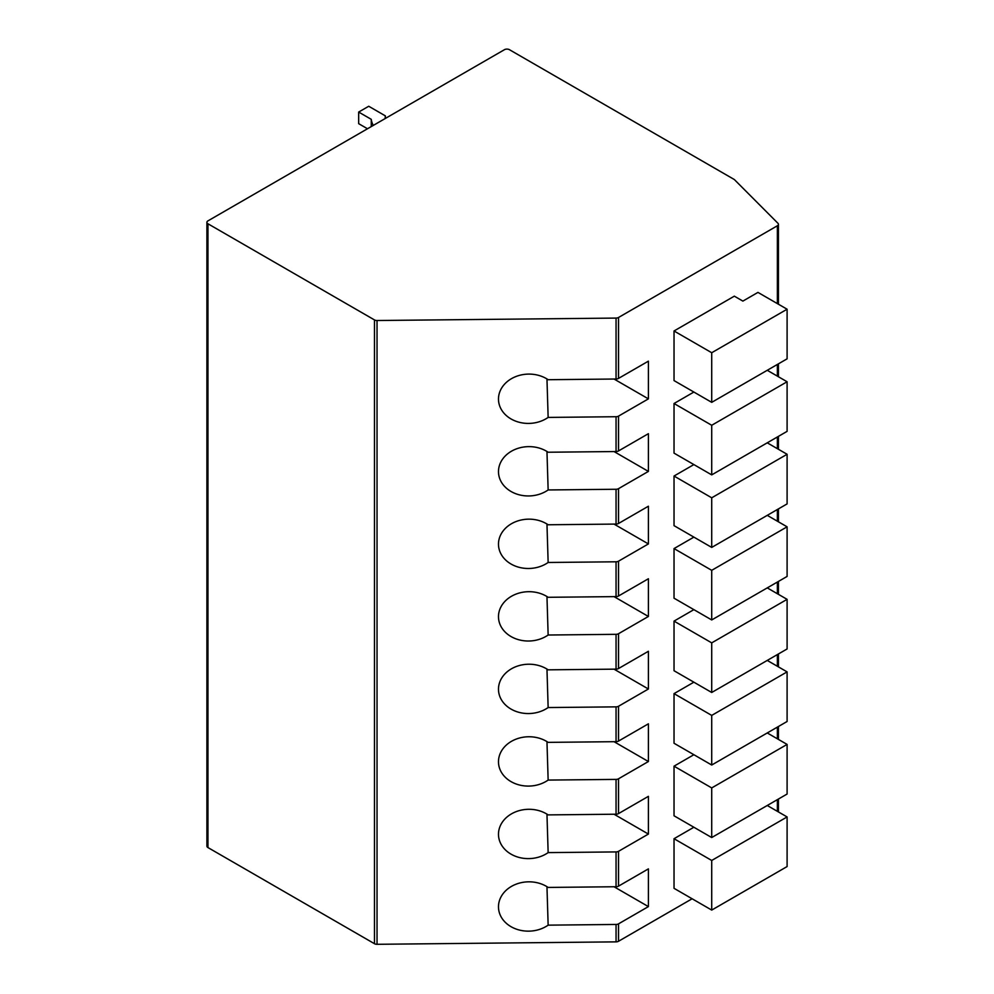 <?xml version="1.0" encoding="UTF-8"?>
<svg xmlns="http://www.w3.org/2000/svg" width="994" height="994" viewBox="0 0 994 994"><rect width="100%" height="100%" fill="white"/><g stroke="black" fill="none" stroke-linecap="round" stroke-linejoin="round"><path stroke-width="1.49" d="M377.037 320.515L377.037 944.3A3.554 2.05 180 0 1 374.465 943.704L207.945 847.559A3.554 2.05 180 0 1 206.901 846.105L206.901 222.321A3.554 2.05 0 0 0 207.945 223.774L374.465 319.919A3.554 2.05 0 0 0 377.037 320.515L616.056 318.08A3.554 2.05 0 0 0 618.516 317.484L777.383 225.762A3.554 2.05 0 0 0 778.426 224.309A3.554 2.05 0 0 0 777.954 223.29L734.566 179.765A3.554 2.05 180 0 0 733.994 179.342L509.45 49.7A3.554 2.05 0 0 0 504.43 49.7L207.945 220.879A3.554 2.05 0 0 0 206.901 222.321M377.037 944.3L616.056 941.865A3.554 2.05 180 0 0 618.516 941.268L692.122 898.762M614.043 814.223L648.399 834.065L618.516 851.324L618.516 886.139L648.399 868.88L648.399 906.603L618.516 923.861A3.554 2.05 180 0 1 616.056 924.457L548.141 925.153L546.961 886.673M648.399 834.065L648.399 796.343L618.516 813.601A3.554 2.05 180 0 1 616.056 814.21L548.141 814.894A30.205 24.651 178.2 0 0 515.6 811.862A30.205 24.651 178.2 0 0 498.491 834.873A30.205 24.651 178.2 0 0 516.284 856.567A30.205 24.651 178.2 0 0 548.141 852.616L616.056 851.92L616.056 886.735L548.141 887.431A30.205 24.651 178.2 0 0 515.6 884.387A30.205 24.651 178.2 0 0 498.491 907.41A30.205 24.651 178.2 0 0 516.284 929.104A30.205 24.651 178.2 0 0 548.141 925.153M616.056 779.395A3.554 2.05 180 0 0 618.516 778.787L648.399 761.528L648.399 723.818L618.516 741.077A3.554 2.05 180 0 1 616.056 741.673L548.141 742.369A30.205 24.651 178.2 0 0 515.6 739.325A30.205 24.651 178.2 0 0 498.491 762.348A30.205 24.651 178.2 0 0 516.284 784.042A30.205 24.651 178.2 0 0 548.141 780.079L616.056 779.395L616.056 814.21M616.056 706.858A3.554 2.05 180 0 0 618.516 706.262L648.399 689.004L648.399 651.281L618.516 668.54A3.554 2.05 180 0 1 616.056 669.136L548.141 669.832A30.205 24.651 178.2 0 0 515.6 666.788A30.205 24.651 178.2 0 0 498.491 689.811A30.205 24.651 178.2 0 0 516.284 711.505A30.205 24.651 178.2 0 0 548.141 707.554L616.056 706.858L616.056 741.673M616.056 634.321A3.554 2.05 180 0 0 618.516 633.725L648.399 616.466L648.399 578.756L618.516 596.002A3.554 2.05 180 0 1 616.056 596.611L548.141 597.295A30.205 24.651 178.2 0 0 515.6 594.263A30.205 24.651 178.2 0 0 498.491 617.274A30.205 24.651 178.2 0 0 516.284 638.968A30.205 24.651 178.2 0 0 548.141 635.017L616.056 634.321L616.056 669.136M616.056 561.796A3.554 2.05 180 0 0 618.516 561.188L648.399 543.929L648.399 506.219L618.516 523.478A3.554 2.05 180 0 1 616.056 524.074L548.141 524.77A30.205 24.651 178.2 0 0 515.6 521.726A30.205 24.651 178.2 0 0 498.491 544.749A30.205 24.651 178.2 0 0 516.284 566.443A30.205 24.651 178.2 0 0 548.141 562.48L616.056 561.796L616.056 596.611M616.056 489.259A3.554 2.05 180 0 0 618.516 488.663L648.399 471.404L648.399 433.682L618.516 450.941A3.554 2.05 180 0 1 616.056 451.537L548.141 452.233A30.205 24.651 178.2 0 0 515.6 449.201A30.205 24.651 178.2 0 0 498.491 472.212A30.205 24.651 178.2 0 0 516.284 493.906A30.205 24.651 178.2 0 0 548.141 489.955L616.056 489.259L616.056 524.074M548.141 417.418L616.056 416.722A3.554 2.05 180 0 0 618.516 416.126L648.399 398.867L648.399 361.157L618.516 378.403A3.554 2.05 180 0 1 616.056 379.012L548.141 379.708A30.205 24.651 178.2 0 0 515.6 376.664A30.205 24.651 178.2 0 0 498.491 399.687A30.205 24.651 178.2 0 0 516.284 421.369A30.205 24.651 178.2 0 0 548.141 417.418L546.961 378.95M693.874 392.046L674.031 403.514L711.716 425.27L787.099 381.758L767.244 370.29M787.099 381.758L787.099 431.359L711.716 474.883L674.031 453.127L674.031 403.514M693.874 464.583L674.031 476.039L711.716 497.808L787.099 454.283L767.244 442.827M787.099 454.283L787.099 503.896L711.716 547.421L674.031 525.652L674.031 476.039M693.874 537.12L674.031 548.576L711.716 570.332L787.099 526.82L767.244 515.352M787.099 526.82L787.099 576.433L711.716 619.945L674.031 598.189L674.031 548.576M693.874 609.645L674.031 621.113L711.716 642.869L787.099 599.345L767.244 587.889M787.099 599.345L787.099 648.958L711.716 692.483L674.031 670.726L674.031 621.113M693.874 682.182L674.031 693.638L711.716 715.407L787.099 671.882L767.244 660.426M787.099 671.882L787.099 721.495L711.716 765.02L674.031 743.251L674.031 693.638M693.874 754.719L674.031 766.175L711.716 787.931L787.099 744.419L767.244 732.951M787.099 744.419L787.099 794.032L711.716 837.544L674.031 815.788L674.031 766.175M734.33 296.162L674.031 330.977L711.716 352.733L787.099 309.221L757.95 292.398L742.878 301.095L734.33 296.162M787.099 309.221L787.099 358.834L711.716 402.346L674.031 380.59L674.031 330.977M693.874 827.244L674.031 838.712L711.716 860.469L787.099 816.944L767.244 805.488M787.099 816.944L787.099 866.557L711.716 910.082L674.031 888.325L674.031 838.712M711.716 402.346L711.716 352.733M711.716 474.883L711.716 425.27M711.716 547.421L711.716 497.808M711.716 619.945L711.716 570.332M711.716 692.483L711.716 642.869M711.716 765.02L711.716 715.407M711.716 837.544L711.716 787.931M618.516 886.139A3.554 2.05 180 0 1 616.056 886.735M614.043 886.76L648.399 906.603M618.516 851.324A3.554 2.05 180 0 1 616.056 851.92M614.043 379.025L648.399 398.867M614.043 451.562L648.399 471.404M546.961 451.475L548.141 489.955M614.043 524.099L648.399 543.929M546.961 524.012L548.141 562.48M614.043 596.624L648.399 616.466M546.961 596.537L548.141 635.017M614.043 669.161L648.399 689.004M546.961 669.074L548.141 707.554M614.043 741.698L648.399 761.528M546.961 741.611L548.141 780.079M546.961 814.136L548.141 852.616M711.716 910.082L711.716 860.469M385.237 118.51A29.137 16.823 180 0 1 385.2 117.665A29.137 16.823 180 0 1 385.374 115.876L368.724 106.259L358.672 112.061L358.672 123.666L367.494 128.76M358.672 112.061L371.259 119.33A43.177 24.925 0 0 0 373.297 125.406M371.259 126.586L371.259 119.33M385.374 118.435L385.374 115.876M374.465 319.919L374.465 943.704M207.945 223.774L207.945 847.559M777.383 811.34L777.383 799.636M777.383 738.803L777.383 727.099M777.383 666.278L777.383 654.574M777.383 593.741L777.383 582.037M777.383 521.204L777.383 509.5M777.383 448.679L777.383 436.975M777.383 376.142L777.383 364.438M777.383 303.605L777.383 225.762M618.516 778.787L618.516 813.601M618.516 706.262L618.516 741.077M618.516 633.725L618.516 668.54M618.516 561.188L618.516 596.002M618.516 488.663L618.516 523.478M618.516 416.126L618.516 450.941M618.516 317.484L618.516 378.403M618.516 923.861L618.516 941.268M616.056 924.457L616.056 941.865M616.056 318.08L616.056 379.012M616.056 416.722L616.056 451.537M778.426 811.936L778.426 799.039M778.426 739.412L778.426 726.502M778.426 666.875L778.426 653.965M778.426 594.337L778.426 581.44M778.426 521.813L778.426 508.903M778.426 449.276L778.426 436.366M778.426 376.738L778.426 363.841M778.426 304.214L778.426 224.309"/></g></svg>
